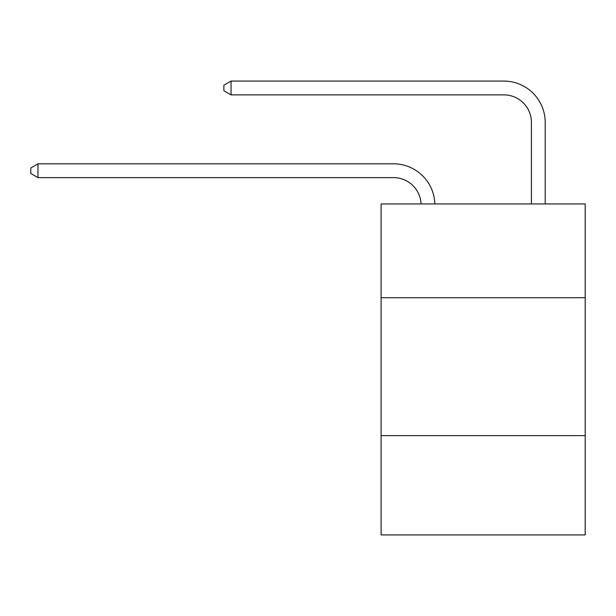<?xml version="1.0" encoding="UTF-8"?>
<svg xmlns="http://www.w3.org/2000/svg" width="616" height="616" viewBox="0 0 616 616"><rect width="100%" height="100%" fill="white"/><g stroke="black" fill="none" stroke-linecap="round" stroke-linejoin="round"><path stroke-width="0.92" d="M585.2 297.713L585.2 203.935L381.096 203.935L381.096 297.713L585.2 297.713L585.2 534.919L381.096 534.919L381.096 297.713M585.2 435.62L381.096 435.62M421.059 203.935A27.581 27.581 0 0 0 393.501 177.616A27.581 27.581 0 0 1 421.059 203.935A27.581 27.581 0 0 0 393.501 177.616A27.581 27.581 0 0 1 421.059 203.935A27.581 27.581 0 0 0 393.501 177.616A27.581 27.581 0 0 1 421.059 203.935A27.581 27.581 0 0 0 393.501 177.616A27.581 27.581 0 0 1 421.059 203.935A27.581 27.581 0 0 0 393.501 177.616A27.581 27.581 0 0 1 421.059 203.935A27.581 27.581 0 0 0 393.501 177.616A27.581 27.581 0 0 1 421.059 203.935A27.581 27.581 0 0 0 393.501 177.616A27.581 27.581 0 0 1 421.059 203.935A27.581 27.581 0 0 0 393.501 177.616A27.581 27.581 0 0 1 421.059 203.935A27.581 27.581 0 0 0 393.501 177.616A27.581 27.581 0 0 1 421.059 203.935A27.581 27.581 0 0 0 393.501 177.616A27.581 27.581 0 0 1 421.059 203.935A27.581 27.581 0 0 0 393.501 177.616A27.581 27.581 0 0 1 421.059 203.935A27.581 27.581 0 0 0 393.501 177.616A27.581 27.581 0 0 1 421.059 203.935A27.581 27.581 0 0 0 393.501 177.616A27.581 27.581 0 0 1 421.059 203.935A27.581 27.581 0 0 0 393.501 177.616A27.581 27.581 0 0 1 421.059 203.935A27.581 27.581 0 0 0 393.501 177.616A27.581 27.581 0 0 1 421.059 203.935A27.581 27.581 0 0 0 393.501 177.616L37.969 177.616L30.8 173.481L30.8 167.968L37.969 163.825L393.501 163.825A41.372 41.372 0 0 1 434.858 203.935M531.415 203.935L531.415 122.453A27.581 27.581 0 0 0 503.834 94.872L231.046 94.872L223.877 90.737L223.877 85.216L231.046 81.081L503.834 81.081A41.372 41.372 0 0 1 545.206 122.453L545.206 203.935M37.969 163.825L393.501 163.825L37.969 163.825L393.501 163.825L37.969 163.825L393.501 163.825L37.969 163.825L393.501 163.825L37.969 163.825L393.501 163.825L37.969 163.825L393.501 163.825L37.969 163.825L393.501 163.825L37.969 163.825L393.501 163.825L37.969 163.825L393.501 163.825L37.969 163.825L393.501 163.825L37.969 163.825L393.501 163.825L37.969 163.825L393.501 163.825L37.969 163.825L393.501 163.825L37.969 163.825L393.501 163.825L37.969 163.825L393.501 163.825L37.969 163.825L37.969 177.616M531.415 122.453A27.581 27.581 0 0 0 503.834 94.872A27.581 27.581 0 0 1 531.415 122.453A27.581 27.581 0 0 0 503.834 94.872A27.581 27.581 0 0 1 531.415 122.453A27.581 27.581 0 0 0 503.834 94.872A27.581 27.581 0 0 1 531.415 122.453A27.581 27.581 0 0 0 503.834 94.872A27.581 27.581 0 0 1 531.415 122.453A27.581 27.581 0 0 0 503.834 94.872A27.581 27.581 0 0 1 531.415 122.453A27.581 27.581 0 0 0 503.834 94.872A27.581 27.581 0 0 1 531.415 122.453A27.581 27.581 0 0 0 503.834 94.872A27.581 27.581 0 0 1 531.415 122.453A27.581 27.581 0 0 0 503.834 94.872A27.581 27.581 0 0 1 531.415 122.453A27.581 27.581 0 0 0 503.834 94.872A27.581 27.581 0 0 1 531.415 122.453A27.581 27.581 0 0 0 503.834 94.872A27.581 27.581 0 0 1 531.415 122.453A27.581 27.581 0 0 0 503.834 94.872A27.581 27.581 0 0 1 531.415 122.453A27.581 27.581 0 0 0 503.834 94.872A27.581 27.581 0 0 1 531.415 122.453A27.581 27.581 0 0 0 503.834 94.872A27.581 27.581 0 0 1 531.415 122.453A27.581 27.581 0 0 0 503.834 94.872A27.581 27.581 0 0 1 531.415 122.453A27.581 27.581 0 0 0 503.834 94.872A27.581 27.581 0 0 1 531.415 122.453M231.046 81.081L503.834 81.081L231.046 81.081L503.834 81.081L231.046 81.081L503.834 81.081L231.046 81.081L503.834 81.081L231.046 81.081L503.834 81.081L231.046 81.081L503.834 81.081L231.046 81.081L503.834 81.081L231.046 81.081L503.834 81.081L231.046 81.081L503.834 81.081L231.046 81.081L503.834 81.081L231.046 81.081L503.834 81.081L231.046 81.081L503.834 81.081L231.046 81.081L503.834 81.081L231.046 81.081L503.834 81.081L231.046 81.081L503.834 81.081L231.046 81.081L231.046 94.872"/></g></svg>
